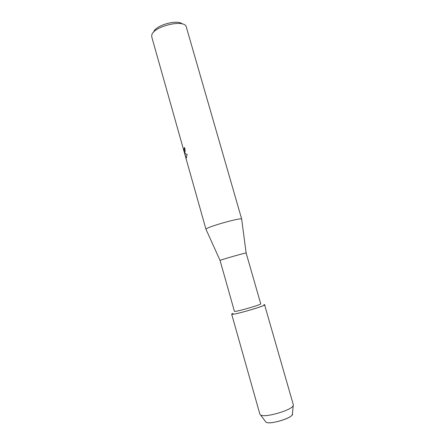 <?xml version="1.0" encoding="UTF-8"?>
<svg xmlns="http://www.w3.org/2000/svg" width="445" height="445" viewBox="0 0 445 445"><rect width="100%" height="100%" fill="white"/><g stroke="black" fill="none" stroke-linecap="round" stroke-linejoin="round"><path stroke-width="0.67" d="M265.404 421.409L265.971 422.166C269.82 425.231 295.024 417.115 292.409 413.689L292.315 414.69C290.869 418.689 269.342 424.819 266.004 422.188L265.971 422.166M220.058 260.447L220.353 260.297C222.756 259.201 246.163 252.593 246.135 253.016L260.742 303.835C261.821 304.497 237.669 311.556 234.804 311.411L234.426 311.333L220.058 260.447L206.024 229.359M292.315 414.69L293.316 404.711L264.586 304.825L263.896 304.719C271.094 304.052 236.451 314.543 232.134 314.315C231.317 314.303 231.611 313.986 233.013 313.363M241.68 219.207L241.657 219.051C241.602 217.299 209.1 226.294 206.296 228.847L205.963 229.22M184.658 147.595L184.113 148.079L184.647 147.556C185.148 149.926 185.215 151.673 184.859 152.791L184.586 153.063L185.064 153.542L187.123 154.454L186.205 158.309L184.464 152.924L185.598 156.957M241.691 219.107L186.155 26.466C183.357 18.935 152.641 26.789 151.739 35.311L151.762 36.941L183.168 148.274C183.724 150.616 184.124 151.6 184.358 151.233L184.113 148.079M184.475 152.924L183.796 150.505M183.74 150.327L183.396 149.181M184.174 148.068L184.28 151.395M184.464 152.924L186.26 158.275M182.205 23.952C177.511 19.046 155.094 25.432 153.686 32.079M293.138 405.707C291.392 410.407 264.536 418.055 260.57 414.985L259.897 414.234L231.678 314.198L232.134 314.315C235.616 314.593 265.999 305.698 264.586 304.825M205.968 229.281L185.754 157.552M184.514 152.913L183.996 151.083M246.135 253.016L241.657 219.051M266.004 422.188L260.57 414.985"/></g></svg>
